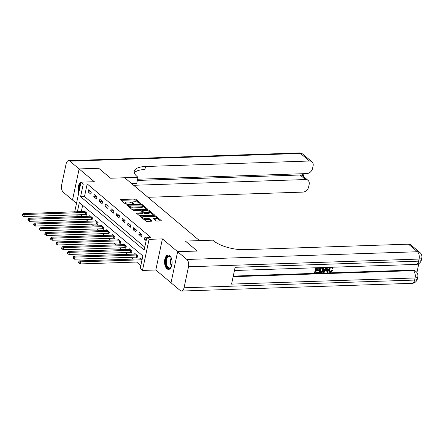 <?xml version="1.0" encoding="UTF-8"?>
<svg xmlns="http://www.w3.org/2000/svg" width="444" height="444" viewBox="0 0 444 444"><rect width="100%" height="100%" fill="white"/><g stroke="black" fill="none" stroke-linecap="round" stroke-linejoin="round"><path stroke-width="0.67" d="M140.482 203.607L140.709 203.33L136.008 199.384A0.905 0.327 12 0 0 134.798 199.034L120.94 199.5A0.905 0.327 12 0 0 120.496 199.683A0.905 0.327 12 0 0 120.613 199.894L125.313 203.846L126.473 203.957L125.785 203.297A2.897 1.054 12 0 1 125.413 202.614A2.897 1.054 12 0 1 126.829 202.026L127.983 201.987A2.897 1.054 12 0 1 131.862 203.097L133.322 203.846L133.633 203.718L132.945 203.058A2.897 1.054 12 0 1 132.573 202.375A2.897 1.054 12 0 1 133.988 201.787L135.143 201.748A2.897 1.054 12 0 1 139.022 202.858L140.482 203.607M169.736 255.655A7.193 3.774 -91.9 0 0 168.098 255.023A7.193 3.774 -91.9 0 0 164.607 260.761A7.193 3.774 -91.9 0 0 166.95 268.764A7.193 3.774 -91.9 0 0 168.581 269.397A7.193 3.774 -91.9 0 0 172.078 263.658A7.193 3.774 -91.9 0 0 169.736 255.655M80.958 182.434A7.193 3.774 -91.9 0 0 78.66 193.234M155.733 220.696A0.905 0.327 12 0 0 156.943 221.04L160.833 220.912A0.905 0.327 12 0 0 161.277 220.724A0.905 0.327 12 0 0 161.161 220.513L155.938 216.128A0.905 0.327 12 0 0 154.728 215.778L140.87 216.245A0.905 0.327 12 0 0 140.426 216.428A0.905 0.327 12 0 0 140.543 216.639L145.765 221.029A0.905 0.327 12 0 0 146.975 221.373L151.67 221.217A0.905 0.327 12 0 0 152.114 221.034A0.905 0.327 12 0 0 151.998 220.818L149.767 218.942A0.905 0.327 12 0 0 148.551 218.598L146.226 218.676A2.42 0.877 12 0 1 143.773 218.204A2.42 0.877 12 0 1 142.674 217.177A2.42 0.877 12 0 1 143.856 216.683L152.98 216.378A2.42 0.877 12 0 1 155.433 216.85A2.42 0.877 12 0 1 156.532 217.876A2.42 0.877 12 0 1 155.345 218.37L153.824 218.42A0.905 0.327 12 0 0 153.385 218.603A0.905 0.327 12 0 0 153.496 218.814L155.733 220.696M137.612 179.243L306.798 173.582A5.533 4.257 130 0 0 312.576 168.381L313.103 165.901A5.533 4.257 130 0 0 311.954 161.821A5.533 4.257 130 0 0 309.468 161.017L300.455 153.446L69.875 161.161L79.115 168.925L98.718 168.27L110.573 178.227L98.746 168.287L79.137 168.942L94.344 181.724L81.013 182.173L83.267 184.066L87.191 183.933L150.738 237.324L146.82 237.457L149.073 239.349L142.463 270.44L140.21 268.548L142.89 255.944L79.337 202.553L77.384 211.738M171.034 282.773L177.617 251.681L197.247 251.049L185.392 241.086L197.225 251.027L177.617 251.681L162.404 238.905L149.073 239.349M186.88 259.468L177.639 251.704L171.029 282.795L180.27 290.554A5.533 2.903 -91.9 0 0 181.529 291.042A5.533 2.903 -91.9 0 0 184.044 287.784L188.511 266.777A5.533 2.903 -91.9 0 0 186.88 259.468L417.46 251.748L408.447 244.172L244.527 249.661A23.049 8.375 12 0 1 213.653 240.848L212.843 240.171L185.392 241.086L199.511 240.615L124.692 177.755L110.573 178.227L138.023 177.311L137.213 176.629A23.049 8.375 -168 0 1 134.271 171.179A23.049 8.375 -168 0 1 145.554 166.506L309.468 161.017M147.075 209.352A0.905 0.327 12 0 0 147.519 209.168A0.905 0.327 12 0 0 147.402 208.952L142.18 204.567A0.905 0.327 12 0 0 140.97 204.218L127.112 204.684A0.905 0.327 12 0 0 126.668 204.867A0.905 0.327 12 0 0 126.784 205.084L132.007 209.468A0.905 0.327 12 0 0 133.217 209.812L147.075 209.352M149.062 210.345L154.279 214.73A0.905 0.327 12 0 1 154.395 214.946A0.905 0.327 12 0 1 153.951 215.129L140.099 215.595A0.905 0.327 12 0 1 138.883 215.246L136.652 213.37A0.905 0.327 12 0 1 136.536 213.159A0.905 0.327 12 0 1 136.98 212.976L142.596 212.787A0.905 0.327 12 0 0 143.04 212.604A0.905 0.327 12 0 0 142.924 212.387L141.442 211.144A0.905 0.327 12 0 0 140.232 210.795L134.382 210.994L133.45 210.6L133.761 210.473L147.846 210.001A0.905 0.327 12 0 1 149.062 210.345L149.134 211.4M79.137 168.942L72.527 200.033L76.507 203.38M87.191 183.933L84.51 196.537L144.755 247.153M88.145 191.919L90.853 194.189L91.298 192.091L88.595 189.816L88.145 191.919L90.981 191.825M93.784 196.653L96.487 198.923L96.931 196.825L94.228 194.55L93.784 196.653L96.614 196.559M99.417 201.387L102.12 203.657L102.564 201.554L99.861 199.284L99.417 201.387L102.248 201.287M105.05 206.116L107.753 208.391L108.203 206.288L105.494 204.018L105.05 206.116L107.881 206.022M110.684 210.85L113.387 213.126L113.836 211.022L111.128 208.752L110.684 210.85L113.52 210.756M116.317 215.584L119.02 217.86L119.469 215.756L116.766 213.486L116.317 215.584L119.153 215.49M121.95 220.318L124.653 222.588L125.103 220.49L122.4 218.22L121.95 220.318L124.786 220.224M127.583 225.053L130.292 227.322L130.736 225.225L128.033 222.949L127.583 225.053L130.419 224.958M133.217 229.787L135.925 232.057L136.369 229.959L133.666 227.683L133.217 229.787L136.053 229.692M138.855 234.521L141.558 236.791L142.002 234.687L139.299 232.417L138.855 234.521L141.686 234.421M146.587 238.539L144.933 237.152L144.489 239.249L146.143 240.642M80.647 214.702L82.334 216.494M85.847 219.447L87.968 221.229M91.481 224.181L93.601 225.963M97.114 228.915L99.234 230.697M102.747 233.649L104.867 235.431M108.38 238.384L110.501 240.165M114.019 243.118L116.139 244.894M119.652 247.846L121.773 249.628M125.286 252.581L127.406 254.362M130.919 257.315L133.039 259.096M136.552 262.049L140.826 265.64M82.64 205.328L81.308 211.61M85.653 214.58L86.386 215.196L86.835 213.098L84.127 210.822L83.983 211.516M91.286 219.314L92.019 219.93L92.469 217.832L89.766 215.556L89.616 216.25M96.92 224.048L97.652 224.664L98.102 222.561L95.399 220.291L95.249 220.984M102.553 228.782L103.291 229.398L103.735 227.295L101.032 225.025L100.882 225.719M108.192 233.516L108.924 234.132L109.368 232.029L106.665 229.759L106.516 230.453M113.825 238.25L114.558 238.866L115.002 236.763L112.299 234.493L112.149 235.187M119.458 242.979L120.191 243.595L120.635 241.497L117.932 239.227L117.788 239.921M125.091 247.713L125.824 248.329L126.268 246.231L123.565 243.956L123.421 244.65M130.725 252.447L131.457 253.063L131.907 250.965L129.198 248.69L129.054 249.384M136.358 257.181L137.091 257.798L137.54 255.7L134.832 253.424L134.687 254.118M140.321 258.852L140.471 258.158L142.124 259.546M162.404 238.905L155.794 269.996L171.007 282.773M155.794 269.996L142.463 270.44M80.58 215.024L76.657 215.157L76.29 214.846M83.267 184.066L80.586 196.67L144.139 250.061L146.82 237.457M74.709 211.827L81.013 182.173M76.729 214.829L76.657 215.157M84.51 196.537L80.586 196.67M144.489 239.249L146.448 239.188M132.573 202.375L132.395 203.213A2.897 1.054 12 0 0 132.512 203.635M125.413 202.614L125.236 203.452A2.897 1.054 12 0 0 125.352 203.879M138.667 202.608L135.831 200.222A0.905 0.327 12 0 0 134.621 199.878L121.123 200.327M128.233 205.483L127.295 205.511M146.709 209.363L142.474 205.805M141.592 205.011L128.577 205.178L128.266 205.306L128.988 205.994A2.897 1.054 12 0 0 132.867 207.098L141.181 206.821A2.897 1.054 12 0 0 142.602 206.232A2.897 1.054 12 0 0 142.23 205.55L141.592 205.011M129.165 207.082A2.897 1.054 12 0 0 132.689 207.942L132.867 207.098M142.602 206.232L142.424 207.076A2.897 1.054 12 0 1 141.003 207.664L132.689 207.942M149.439 211.655L153.591 215.14M137.163 213.803L142.419 213.625A0.905 0.327 12 0 0 142.863 213.442L143.04 212.604M141.314 211.055L142.38 211.017M148.429 212.587A2.42 0.877 12 0 0 149.611 212.099A2.42 0.877 12 0 0 148.512 211.072A2.42 0.877 12 0 0 146.059 210.6L142.846 210.711A0.905 0.327 12 0 0 142.407 210.894A0.905 0.327 12 0 0 142.518 211.105L144 212.354A0.905 0.327 12 0 0 145.216 212.698L148.429 212.587L148.252 213.431A2.42 0.877 12 0 0 149.434 212.937L149.611 212.099M142.407 210.894L142.224 211.733A0.905 0.327 12 0 0 142.23 211.805M148.252 213.431L145.038 213.536A0.905 0.327 12 0 1 143.823 213.192L143.035 212.526M148.884 211.189A0.905 0.327 12 0 0 147.869 210.845M156.532 217.876L156.355 218.72A2.42 0.877 12 0 1 155.167 219.208L154.013 219.247M142.674 217.177L142.496 218.015A2.42 0.877 12 0 0 142.585 218.359M143.135 218.814A2.42 0.877 12 0 0 146.043 219.514L146.226 218.676M151.31 221.229L149.584 219.78A0.905 0.327 12 0 0 148.374 219.436L146.043 219.514M142.757 217.016L141.053 217.072M155.894 217.077L155.761 216.966A0.905 0.327 12 0 0 154.812 216.633M160.467 220.923L156.438 217.538M84.865 211.438L84.787 211.461A0.921 0.333 -168 0 1 84.527 211.499L23.193 213.553L24.32 214.502L23.876 216.6L85.204 214.546A0.921 0.333 -168 0 1 85.531 214.563L86.497 214.691M22.827 214.879L22.378 214.502L22.2 215.34L22.65 215.723L22.827 214.879L24.32 214.502L85.653 212.448A0.921 0.333 -168 0 1 85.981 212.465L86.103 212.482M22.378 214.502L23.193 213.553M23.876 216.6L22.65 215.723M90.498 216.173L90.421 216.195A0.921 0.333 -168 0 1 90.16 216.234L28.827 218.287L29.953 219.236L29.509 221.334L90.842 219.281A0.921 0.333 -168 0 1 91.164 219.297L92.13 219.425M28.466 219.614L28.011 219.236L27.833 220.074L28.283 220.452L28.466 219.614L29.953 219.236L91.286 217.183A0.921 0.333 -168 0 1 91.614 217.199L91.736 217.216M28.011 219.236L28.827 218.287M29.509 221.334L28.283 220.452M96.132 220.907L96.054 220.929A0.921 0.333 -168 0 1 95.793 220.968L34.46 223.021L35.587 223.965L35.143 226.068L96.476 224.015A0.921 0.333 -168 0 1 96.798 224.031L97.763 224.159M34.099 224.348L33.644 223.97L33.467 224.808L33.916 225.186L34.099 224.348L35.587 223.965L96.92 221.911A0.921 0.333 -168 0 1 97.247 221.933L97.369 221.95M33.644 223.97L34.46 223.021M35.143 226.068L33.916 225.186M101.765 225.641L101.687 225.663A0.921 0.333 -168 0 1 101.426 225.702L40.093 227.755L41.22 228.699L40.776 230.802L102.109 228.749A0.921 0.333 -168 0 1 102.431 228.765L103.397 228.893M39.732 229.082L39.283 228.704L39.1 229.542L39.555 229.92L39.732 229.082L41.22 228.699L102.553 226.645A0.921 0.333 -168 0 1 102.88 226.662L103.002 226.679M39.283 228.704L40.093 227.755M40.776 230.802L39.555 229.92M107.398 230.375L107.32 230.397A0.921 0.333 -168 0 1 107.06 230.436L45.732 232.49L46.859 233.433L46.409 235.536L107.742 233.483A0.921 0.333 -168 0 1 108.07 233.5L109.03 233.627M45.366 233.816L44.916 233.433L44.733 234.277L45.188 234.654L45.366 233.816L46.859 233.433L108.186 231.38A0.921 0.333 -168 0 1 108.514 231.396L108.636 231.413M44.916 233.433L45.732 232.49M46.409 235.536L45.188 234.654M79.237 190.543A6.222 3.269 88.1 0 1 80.586 184.193M80.869 182.861A7.148 3.752 -91.9 0 0 78.949 191.875M171.634 266.023A6.222 3.269 88.1 0 1 171.145 267.016A6.222 3.269 88.1 0 1 169.447 268.381A6.222 3.269 88.1 0 1 165.729 262.815A6.222 3.269 88.1 0 1 168.492 255.999A6.222 3.269 88.1 0 1 170.818 257.226A6.222 3.269 88.1 0 1 171.373 258.186M170.946 257.415A5.761 3.025 -91.9 0 0 169.17 256.416A5.761 3.025 -91.9 0 0 168.92 256.443A5.761 3.025 -91.9 0 0 166.345 262.515A5.761 3.025 -91.9 0 0 169.553 267.937A5.761 3.025 -91.9 0 0 169.802 267.91A5.761 3.025 -91.9 0 0 171.262 266.822M168.559 255.061A7.148 3.752 -91.9 0 0 168.42 255.084A7.148 3.752 -91.9 0 0 165.224 262.448A7.148 3.752 -91.9 0 0 169.036 269.33M138.023 177.311L136.73 183.4L131.613 183.572M133.672 185.298L305.533 179.548A5.533 4.257 130 0 1 308.019 180.353A5.533 4.257 130 0 1 309.163 184.432L308.641 186.907A5.533 4.257 130 0 1 302.864 192.108L147.946 197.291M69.875 161.161A5.533 2.903 -91.9 0 0 68.615 160.673A5.533 2.903 -91.9 0 0 66.095 163.93L61.633 184.937A5.533 2.903 -91.9 0 0 63.264 192.252L72.533 200.016M79.115 168.925L72.505 200.016M137.357 180.453L300.122 175.003A5.533 4.257 -50 0 1 302.331 175.596L302.73 173.715M134.338 172.772A23.049 8.375 -168 0 1 144.911 169.53L145.554 166.506M308.019 180.353L302.331 175.596M329.465 271.401L330.02 271.506L331.607 270.202L332.595 270.646L330.314 272.388L329.132 272.078L328.332 269.536L329.77 267.31M329.132 272.078L328.332 269.536M331.79 267.244L332.428 267.516L332.906 268.626L332.206 268.798L331.679 267.865M323.404 272.555L326.34 267.454L327.089 267.427L327.888 272.405L327.184 272.433L326.978 270.896L324.969 270.962L324.109 272.533L323.043 272.255L325.813 267.443M327.184 272.433L326.662 270.907M314.996 272.838L316.067 267.799L319.386 267.688L319.264 268.27L316.611 268.359L316.278 269.908L318.753 269.824L318.631 270.407L316.156 270.49L315.784 272.233L318.559 272.144L318.437 272.721L314.996 272.838L314.635 272.538L315.645 267.782M316.344 269.591L318.753 269.824M315.851 271.917L318.559 272.144M233.255 276.096L412.765 270.085A5.533 4.257 -50 0 1 415.251 270.89L415.928 271.462A5.533 4.257 130 0 0 413.442 270.651L412.765 270.085M416.916 272.544L418.814 263.619M319.341 272.694L320.413 267.654L323.443 267.982L323.743 270.019C323.404 271.628 322.499 272.499 321.029 272.638L318.981 272.388L319.991 267.638M322.477 267.338L323.082 267.677L322.477 267.338M408.447 244.172A5.533 4.257 -50 0 1 410.933 244.977L419.946 252.553A5.533 4.257 130 0 0 417.46 251.748A5.533 2.903 88.1 0 1 419.092 259.063L188.511 266.777M234.443 270.501L416.128 264.419A5.533 2.903 88.1 0 0 418.648 261.161A5.533 2.009 12 0 0 421.356 260.04L421.8 257.936A5.533 2.009 -168 0 1 419.092 259.063L418.648 261.161L235.12 267.305L231.552 284.11L415.073 277.966L414.629 280.07A5.533 2.903 88.1 0 1 412.11 283.328L181.529 291.042M322.721 267.543L323.443 267.982M320.13 272.089L322.283 271.661L323.082 270.03L322.66 268.259L320.951 268.209L320.13 272.089M320.196 271.772L321.922 271.362L322.721 269.724L322.3 267.954M321.095 272.055L320.735 271.756M322.283 271.661L321.922 271.362M323.082 270.03L322.721 269.724M326.074 268.964L325.297 270.374L326.901 270.324L326.595 268.021L326.074 268.964M325.474 270.057L326.54 270.019L326.34 268.537M326.901 270.324L326.54 270.019M332.206 268.798L331.89 267.987L331.246 267.804C330.197 267.987 329.57 268.659 329.359 269.813L329.609 271.562L330.38 271.811L330.02 271.506M330.38 271.811L331.968 270.501L331.607 270.202M328.693 269.841C329.054 268.293 329.959 267.416 331.402 267.221M331.968 270.501L332.595 270.646M113.031 235.109L112.954 235.131A0.921 0.333 -168 0 1 112.693 235.165L51.365 237.218L52.492 238.167L52.042 240.265L113.375 238.217A0.921 0.333 -168 0 1 113.703 238.234L114.663 238.356M50.999 238.545L50.549 238.167L50.372 239.011L50.821 239.388L50.999 238.545L52.492 238.167L113.819 236.114A0.921 0.333 -168 0 1 114.147 236.13L114.269 236.147M50.549 238.167L51.365 237.218M52.042 240.265L50.821 239.388M118.665 239.843L118.587 239.865A0.921 0.333 -168 0 1 118.332 239.899L56.999 241.952L58.125 242.901L57.676 244.999L119.009 242.946A0.921 0.333 -168 0 1 119.336 242.968L120.296 243.09M56.632 243.279L56.183 242.901L56.005 243.745L56.455 244.122L56.632 243.279L58.125 242.901L119.458 240.848A0.921 0.333 -168 0 1 119.78 240.864L119.902 240.881M56.183 242.901L56.999 241.952M57.676 244.999L56.455 244.122M124.298 244.572L124.226 244.594A0.921 0.333 -168 0 1 123.965 244.633L62.632 246.686L63.758 247.635L63.314 249.733L124.642 247.68A0.921 0.333 -168 0 1 124.969 247.697L125.93 247.824M62.265 248.013L61.816 247.635L61.638 248.474L62.088 248.856L62.265 248.013L63.758 247.635L125.091 245.582A0.921 0.333 -168 0 1 125.413 245.599L125.535 245.615M61.816 247.635L62.632 246.686M63.314 249.733L62.088 248.856M129.931 249.306L129.859 249.328A0.921 0.333 -168 0 1 129.598 249.367L68.265 251.421L69.392 252.37L68.948 254.468L130.275 252.414A0.921 0.333 -168 0 1 130.603 252.431L131.568 252.558M67.899 252.747L67.449 252.37L67.272 253.208L67.721 253.585L67.899 252.747L69.392 252.37L130.725 250.316A0.921 0.333 -168 0 1 131.047 250.333L131.174 250.349M67.449 252.37L68.265 251.421M68.948 254.468L67.721 253.585M135.57 254.04L135.492 254.062A0.921 0.333 -168 0 1 135.231 254.101L73.898 256.155L75.025 257.098L74.581 259.202L135.914 257.148A0.921 0.333 -168 0 1 136.236 257.165L137.202 257.292M73.532 257.481L73.082 257.104L72.905 257.942L73.354 258.319L73.532 257.481L75.025 257.098L136.358 255.045A0.921 0.333 -168 0 1 136.685 255.067L136.808 255.084M73.082 257.104L73.898 256.155M74.581 259.202L73.354 258.319M141.203 258.774L141.125 258.797A0.921 0.333 -168 0 1 140.865 258.835L79.532 260.889L80.658 261.832L80.214 263.936L141.547 261.882A0.921 0.333 -168 0 1 141.625 261.882M79.171 262.215L78.716 261.838L78.538 262.676L78.988 263.053L79.171 262.215L80.658 261.832L141.991 259.779A0.921 0.333 -168 0 1 142.074 259.779M78.716 261.838L79.532 260.889M80.214 263.936L78.988 263.053M132.789 203.768L132.945 203.058M125.63 204.007L125.785 203.297M120.818 200.072L120.94 199.5M134.621 199.878L134.798 199.034M135.831 200.222L136.008 199.384M126.99 205.256L127.112 204.684M140.853 204.773L140.97 204.218M142.013 205.367L142.18 204.567M147.325 209.313L147.402 208.952M128.177 206.255L128.349 205.455M128.821 206.793L128.988 205.994M141.003 207.664L141.181 206.821M154.201 215.096L154.279 214.73M136.857 213.542L136.98 212.976M142.419 213.625L142.596 212.787M133.683 210.845L133.761 210.473M147.68 210.795L147.846 210.001M142.352 211.905L142.518 211.105M143.823 213.192L144 212.354M145.038 213.536L145.216 212.698M153.707 218.992L153.824 218.42M155.167 219.208L155.345 218.37M148.374 219.436L148.551 218.598M149.584 219.78L149.767 218.942M151.92 221.179L151.998 220.818M140.748 216.816L140.87 216.245M154.562 216.561L154.728 215.778M155.761 216.966L155.938 216.128M161.083 220.873L161.161 220.513M85.204 214.546L85.653 212.448M85.531 214.563L85.981 212.465M90.842 219.281L91.286 217.183M91.164 219.297L91.614 217.199M96.476 224.015L96.92 221.911M96.798 224.031L97.247 221.933M102.109 228.749L102.553 226.645M102.431 228.765L102.88 226.662M107.742 233.483L108.186 231.38M108.07 233.5L108.514 231.396M171.517 266.311A5.761 3.025 88.1 0 1 171.234 257.909M171.484 258.497A5.572 2.925 -91.9 0 0 171.728 265.706M305.533 179.548L300.122 175.003M300.455 153.446A5.533 4.257 -50 0 1 302.941 154.251A5.533 5.533 0 0 0 299.201 152.958A5.533 2.903 88.1 0 1 300.455 153.446M184.044 287.784L414.629 280.07A5.533 2.009 12 0 0 417.332 278.949L417.782 276.845A5.533 2.009 -168 0 1 415.073 277.966A5.533 2.903 88.1 0 0 413.442 270.651L233.128 276.69M326.729 269.014L326.368 268.709M113.375 238.217L113.819 236.114M113.703 238.234L114.147 236.13M119.009 242.946L119.458 240.848M119.336 242.968L119.78 240.864M124.642 247.68L125.091 245.582M124.969 247.697L125.413 245.599M130.275 252.414L130.725 250.316M130.603 252.431L131.047 250.333M135.914 257.148L136.358 255.045M136.236 257.165L136.685 255.067M141.547 261.882L141.991 259.779M128.088 206.144L128.266 205.306M311.954 161.821L302.941 154.251M299.201 152.958L68.615 160.673M303.385 176.457L303.974 173.676M416.128 264.419A5.533 5.533 0 0 0 421.356 260.04M421.8 257.936A5.533 5.533 0 0 0 419.946 252.553M412.11 283.328A5.533 5.533 0 0 0 417.332 278.949M417.782 276.845A5.533 5.533 0 0 0 415.928 271.462M322.971 267.571L323.332 267.871M332.068 267.216L332.428 267.516"/></g></svg>

